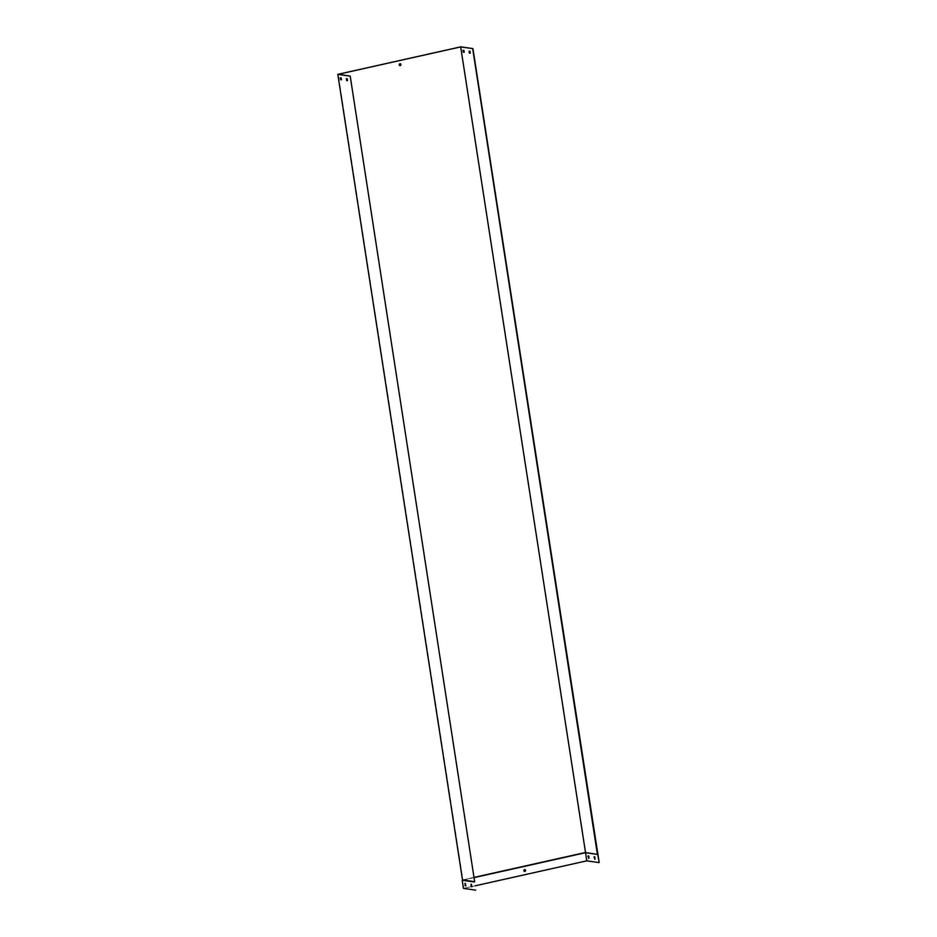 <?xml version="1.0" encoding="UTF-8"?>
<svg xmlns="http://www.w3.org/2000/svg" width="937" height="937" viewBox="0 0 937 937"><rect width="100%" height="100%" fill="white"/><g stroke="black" fill="none" stroke-linecap="round" stroke-linejoin="round"><path stroke-width="0.7" stroke-dasharray="4.68 3.51" d="M470.28 53.128L470.21 51.254L469.32 51.219M464.213 52.249L464.143 50.387L463.253 50.34M462.515 879.925L585.508 852.424L597.642 854.181M462.199 880.241L585.672 852.623L460.793 46.85M474.907 881.623L462.89 879.89L338.175 74.316M474.696 881.951L462.562 880.206L474.239 877.348M346.573 78.673L347.463 78.708L347.533 80.57M340.506 77.794L341.396 77.83L341.466 79.704M399.853 65.637A0.972 0.867 -81.8 0 1 399.068 64.548A0.972 0.867 -81.8 0 1 400.134 63.728M471.803 886.835L471.897 884.587L471.206 884.2M465.736 885.969L465.83 883.708L465.139 883.322M474.274 877.582L462.562 880.206L463.827 888.346L471.51 886.625M475.961 890.091L463.827 888.346M471.943 886.531L475.293 885.781M595.03 859.288L595.136 857.027L594.445 856.641M588.963 858.409L589.068 856.149L588.377 855.762M597.935 854.392L585.672 852.623L586.937 860.775L599.188 862.544M524.767 869.559A0.972 0.867 98.2 0 0 523.689 870.543A0.972 0.867 98.2 0 0 524.486 871.469M463.452 888.381L586.937 860.775"/><path stroke-width="1.41" d="M469.32 51.219L470.28 53.128M463.253 50.34L464.213 52.249M474.239 877.348L585.379 852.506L597.689 854.45L599.188 862.544L472.927 48.595L460.793 46.85L337.812 74.351L462.515 879.925L474.661 881.682L350.192 76.049L338.175 74.316L460.676 46.92L472.927 48.595M597.396 854.239L472.681 48.654M470.257 53.21L469.964 51.312L469.097 51.184L469.39 53.093L470.257 53.21M464.19 52.343L463.897 50.434L463.03 50.317L463.323 52.214L464.19 52.343M474.274 877.582L585.543 852.705L460.676 46.92M400.204 65.637A0.972 0.867 98.2 0 0 400.193 63.728A0.972 0.867 98.2 0 0 399.912 65.649A0.972 0.867 98.2 0 0 400.204 65.637M347.533 80.57L346.573 78.673M341.466 79.704L340.506 77.794M474.661 881.682L350.192 76.049M347.217 78.767L346.35 78.638L346.643 80.535L347.522 80.664L347.217 78.767M341.15 77.888L340.283 77.759L340.576 79.657L341.443 79.786L341.15 77.888M349.946 76.108L337.812 74.351M400.134 63.728A0.972 0.867 -81.8 0 1 399.853 65.637M471.206 884.2L471.803 886.835M465.139 883.322L465.736 885.969M524.825 871.469A0.972 0.867 98.2 0 0 524.825 869.559A0.972 0.867 98.2 0 0 524.544 871.48A0.972 0.867 98.2 0 0 524.825 871.469M597.689 854.45L585.543 852.705L586.808 860.845L598.942 862.59M475.293 885.781L586.808 860.845M594.89 857.074L594.913 859.346L594.035 856.957L594.89 857.074M588.823 856.207L588.846 858.468L587.967 856.078L588.823 856.207M594.445 856.641L595.03 859.288M588.377 855.762L588.963 858.409M524.486 871.469A0.972 0.867 98.2 0 0 524.767 869.559M474.45 882.01L462.199 880.241L463.452 888.381L475.715 890.15M471.955 886.578L471.077 884.188L471.1 886.449L471.955 886.578M465.033 885.582L465.888 885.699L465.01 883.31L465.279 885.524"/></g></svg>
